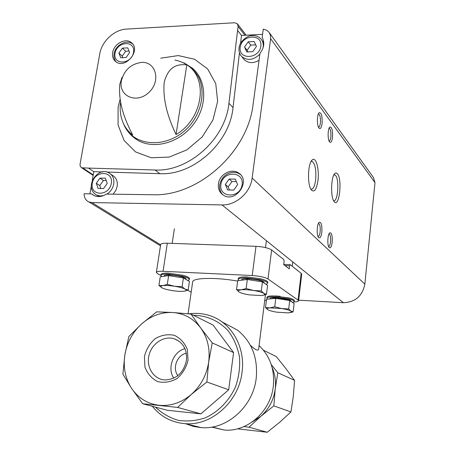 <?xml version="1.0" encoding="UTF-8"?>
<svg xmlns="http://www.w3.org/2000/svg" width="455" height="455" viewBox="0 0 455 455"><rect width="100%" height="100%" fill="white"/><g stroke="black" fill="none" stroke-linecap="round" stroke-linejoin="round"><path stroke-width="0.68" d="M94.663 195.843L91.54 193.875L94.185 195.639C98.115 197.277 102.17 196.759 106.351 194.086L152.579 194.746C197.874 196.782 247.861 152.34 253.134 104.144L259.998 53.309C264.167 47.826 264.878 42.537 262.143 37.435L263.269 29.137L266.71 30.235L269.047 32.282L270.515 35.496L270.623 38.692L374.994 182.637L373.424 177.501L269.582 33.067M270.623 38.692L252.138 178.047C250.529 192.596 235.969 205.518 221.989 204.926L91.899 202.577L88.822 201.918C85.711 200.376 84.141 197.663 84.101 193.773L91.54 193.875M298.668 300.186L343.4 302.712C355.304 302.177 362.453 295.989 364.853 284.147L374.994 182.637M262.563 34.324L241.503 35.439L237.584 30.411L238.141 26.509L237.351 23.757L234.655 22.756L126.484 29.092C114.376 29.564 101.789 41.257 99.776 53.815L79.972 164.687L80.393 166.536L81.655 167.764L88.509 168.094L93.815 171.671L92.274 180.459M91.21 186.55L89.931 193.853M218.417 183.814C219.401 174.305 231.68 167.77 238.738 173.088C251.319 180.88 235.684 203.442 223.411 195.184C219.555 192.601 217.888 188.814 218.417 183.814M122.02 77.287L119.83 84.107C117.902 104.377 126.342 122.577 132.701 135.05C128.555 131.87 125.387 127.849 123.208 122.992C120.421 116.599 119.557 109.632 120.615 102.085M176.034 134.538C202.964 119.005 208.771 78.203 186.817 64.815L176.034 134.538C170.062 121.707 162.435 103.063 164.17 82.52C168.691 64.678 179.145 64.2 186.817 64.815M337.411 173.736L336.217 172.928L334.982 173.355C331.035 175.994 330.353 197.146 334.084 201.463C339.14 208.97 342.621 179.435 337.411 173.736M317.977 180.419C319.444 169.118 315.918 156.224 312.204 159.944C307.813 163.055 307.159 184.957 311.317 189.906C314.342 192.795 316.566 189.633 317.977 180.419M332.508 137.444C332.815 130.306 331.911 126.848 329.79 127.076C327.714 128.566 327.543 139.611 329.562 141.892C330.904 143.154 331.888 141.67 332.508 137.444M321.844 232.215C322.191 225.276 321.304 221.977 319.177 222.307C316.964 223.763 316.435 234.877 318.466 237.362C319.979 238.795 321.105 237.078 321.844 232.215M332.178 242.327C332.514 235.713 331.706 232.539 329.744 232.806C327.64 234.149 327.099 245.08 329.028 247.412C330.432 248.726 331.485 247.031 332.178 242.327M322.083 123.544C322.402 116.036 321.406 112.43 319.103 112.721C316.925 114.341 316.805 125.591 318.938 128.02C320.377 129.391 321.429 127.9 322.083 123.544M112.669 52.558C113.858 43.805 125.62 37.515 131.37 42.628C141.442 49.908 125.398 69.581 115.832 61.692C113.141 59.537 112.084 56.488 112.669 52.558M239.461 52.825L233.023 107.636C229.792 142.91 193.096 175.693 159.83 173.673L155.036 170.005L88.509 168.094M155.036 170.005C188.569 171.996 225.629 138.843 228.933 103.251L237.584 30.411M318.477 127.224C319.382 127.133 320.013 125.739 320.371 123.043C320.695 118.033 320.087 114.973 318.551 113.869L318.375 113.858M328.601 246.587C329.517 246.405 330.165 244.853 330.546 241.929C330.853 237.493 330.37 234.814 329.101 233.898L328.993 233.881M318.039 236.549C319.035 236.441 319.734 234.854 320.144 231.8C320.468 227.181 319.95 224.389 318.58 223.422L318.403 223.405M329.107 141.084C329.938 140.931 330.523 139.56 330.859 136.972C331.166 132.166 330.609 129.243 329.192 128.202L329.192 128.202M310.822 189.098L311.157 189.217C313.296 189.234 314.792 186.095 315.656 179.799C316.344 169.675 315.122 163.51 311.988 161.303L311.084 161.423M333.566 200.604L333.708 200.644C337.906 202.185 339.527 179.566 335.534 175.391L333.947 174.731M241.503 35.439L240.587 43.214M159.83 173.673L106.618 172.064M102.637 171.939L93.815 171.671M261.909 40.267L263.781 42.719M259.06 60.299C253.407 63.518 248.515 63.359 244.369 59.815L243.22 58.399M113.119 194.183L115.758 190.526L117.168 186.328C117.805 181.221 116.201 177.541 112.357 175.289L110.77 174.191M98.343 196.139L98.923 196.583M256.444 46.438L254.152 41.513L248.202 41.809L244.534 47.013L246.798 51.95L252.758 51.671L256.444 46.438M255.716 44.874L250.768 45.119L248.202 41.809M250.768 45.119L247.122 50.289L244.534 47.013M247.122 50.289L247.861 51.898M238.738 173.088L240.541 174.663M235.286 179.105L229.161 179.06L225.35 184.485L227.648 189.98L233.785 190.054L237.618 184.599L235.286 179.105M236.333 181.568L231.953 181.534L229.161 179.06M231.953 181.534L228.171 186.92L225.35 184.485M228.171 186.92L229.462 190.002M103.603 188.529L98.115 188.461L96.278 183.268L99.901 178.144L105.378 178.184L107.243 183.371L103.603 188.529M106.214 180.51L103.399 180.487L99.901 178.144M103.399 180.487L99.799 185.577L96.278 183.268M99.799 185.577L100.834 188.495M127.747 47.866L122.412 48.133L118.914 53.064L120.746 57.751L126.092 57.506L129.607 52.553L127.747 47.866M129.015 51.062L125.643 51.227L122.412 48.133M125.643 51.227L122.173 56.13L118.914 53.064M122.173 56.13L122.77 57.66M283.744 264.406L290.25 264.679L301.182 273.33L301.705 274.155L298.594 300.846C298.435 301.523 296.899 301.892 293.976 301.966M290.25 264.679L289.579 265.817L289.215 268.877L283.715 264.605L284.096 261.506L283.778 259.555L271.629 249.943C268.473 247.975 263.257 246.764 255.994 246.32L167.338 243.209C163.186 243.118 160.962 243.573 160.655 244.58L156.361 272.403C156.651 271.516 158.88 271.152 163.049 271.305L252.218 275.52C259.532 276.037 264.793 277.192 268.001 278.983L298.059 300.107L298.594 300.846M191.191 292.127L187.727 290.222M161.701 276.6L160.825 275.451L157.538 273.637L156.361 272.403M211.785 427.097L224.161 430.026C247.23 432.307 270.805 411.394 273.318 386.119C274.814 369.602 270.065 356.094 259.077 345.59M250.426 345.368C255.511 350.009 258.252 351.232 258.645 349.03L265.453 294.681M186.266 423.935L193.625 426.454L201.372 427.637C227.005 429.929 253.281 406.366 256.228 378.082C258.025 357.795 251.82 341.836 237.624 330.205L221.915 321.822M152.328 406.287C160.825 416.774 171.785 422.57 185.208 423.673C211.632 426.016 238.881 401.526 242.049 372.207C245.626 346.693 231.049 322.168 209.681 315.599C202.924 313.421 195.974 312.841 188.836 313.853M271.248 364.557L277.812 372.73L275.218 388.979C276.083 381.341 275.036 374.152 272.09 367.412M275.218 388.979L273.847 405.866L260.778 416.348C268.916 409.108 273.734 399.985 275.218 388.979M252.28 421.927L260.778 416.348L249.033 427.205L243.994 426.591M193.449 315.281C206.82 315.417 219.31 321.02 228.524 331.217C233.961 338.753 237.624 347.353 239.495 357.01C240.206 366.969 238.915 376.808 235.633 386.528C229.365 400.571 218.554 411.735 205.404 417.775C196.367 420.807 187.341 421.666 178.32 420.363C169.641 417.809 162.02 413.396 155.451 407.111M273.847 405.866L290.921 411.957L293.31 396.322L294.561 380.357L285.962 368.686L276.356 356.646L263.445 350.202M277.812 372.73L294.561 380.357M237.459 428.826L267.244 432.25L279.649 422.303L290.921 411.957M249.033 427.205L267.244 432.25M191.049 314.081L213.122 325.092L233.586 352.602L228.7 389.764L200.9 413.862L167.389 410.274L142.677 403.727L177.632 407.418L191.31 394.434L206.866 381.978L208.686 361.981L212.229 342.882L200.666 327.936L191.049 314.081L172.826 312.511L156.696 311.846L141.778 323.772L128.856 336.49L124.869 354.866L122.878 374.129L131.683 388.507L142.677 403.727M228.7 389.764L206.866 381.978M233.586 352.602L212.229 342.882M200.9 413.862L177.632 407.418M200.666 327.936C193.483 318.557 184.201 313.415 172.826 312.511C161.44 311.988 151.088 315.742 141.778 323.772C132.667 332.07 127.03 342.433 124.869 354.866C123.038 367.356 125.307 378.571 131.683 388.507C138.383 398.233 147.505 403.83 159.051 405.297C170.71 406.326 181.465 402.703 191.31 394.434C200.911 385.795 206.701 374.977 208.686 361.981C210.25 348.985 207.577 337.633 200.666 327.936M188.029 360.224L187.346 349.497C184.667 342.905 180.328 338.184 174.333 335.324C167.832 333.97 161.502 335.045 155.343 338.543C149.877 343.303 146.237 349.298 144.423 356.527L144.946 367.117C147.46 373.72 151.691 378.537 157.64 381.574C164.181 383.093 170.608 382.103 176.927 378.6C182.54 373.748 186.237 367.623 188.029 360.224M188.063 313.779L192.653 281.986C192.323 277.721 215.568 277.095 237.658 281.093M266.385 300.493L264.736 300.397M274.957 295.926L280.195 296.324M184.94 348.672C173.253 351.482 166.854 368.249 173.787 378.162M186.323 353.239C177.137 354.9 172.058 368.26 177.865 375.614M186.436 360.485C187.267 349.616 183.206 342.382 174.248 338.776C163.971 335.42 151.691 343.536 148.978 355.361C146.055 367.145 153.631 379.265 164.653 379.942C176.233 379.51 183.49 373.02 186.436 360.485M285.029 265.623L289.579 265.817M244.995 278.79L248.987 278.403L257.325 279.478L261.181 280.889M238.824 280.525L238.147 279.484C238.448 278.38 241.076 277.851 246.024 277.891L260.26 279.717C265.094 280.94 267.557 282.123 267.642 283.272L266.067 284.364M238.147 279.484L238.278 278.494C238.596 277.374 241.281 276.839 246.343 276.896L260.197 278.676C265.151 279.905 267.671 281.11 267.767 282.288L267.642 283.272M267.58 285.399L262.455 281.89L247.327 279.484L237.715 280.661L236.526 289.619L241.207 289.824L246.144 288.55L253.64 290.489L261.306 290.944L263.815 293.384L266.465 294.334L267.58 285.399M241.582 280.183L241.616 279.95C241.298 276.993 265.037 280.041 264.162 282.845L264.139 283.044M261.306 290.944L262.455 281.89M246.144 288.55L247.327 279.484M239.171 292.042L238.994 291.922C237.595 290.887 238.329 290.188 241.207 289.824C244.5 289.511 248.64 289.733 253.64 290.489C258.571 291.302 261.961 292.269 263.815 293.384C264.867 294.101 264.838 294.675 263.718 295.113L261.488 295.551L249.277 294.874C244.477 294.089 241.11 293.145 239.171 292.042L236.526 289.619M266.465 294.334L262.717 295.38M272.983 297.621L275.997 297.217L285.501 298.383L288.413 299.532M267.591 299.123L266.863 298.173C267.045 297.354 268.968 296.905 272.613 296.831L288.834 298.827C292.4 299.788 294.197 300.692 294.231 301.546L292.605 302.518M266.863 298.173L266.977 297.257C267.17 296.421 269.127 295.966 272.852 295.898L288.823 297.866C292.463 298.838 294.305 299.76 294.339 300.624L294.231 301.546M294.112 303.548L289.716 300.539L275.77 298.349L266.545 299.225L265.504 307.563L270.008 307.853L274.735 306.778L281.651 308.558L288.715 308.962L290.859 311.106L293.134 311.868L294.112 303.548M270.043 298.889L270.082 298.582C269.747 296.046 291.769 298.753 291.007 301.164L290.978 301.403M288.715 308.962L289.716 300.539M274.735 306.778L275.77 298.349M267.773 309.696L267.631 309.605C266.437 308.712 267.227 308.132 270.008 307.853L281.651 308.558C286.189 309.298 289.261 310.145 290.859 311.106L291.427 311.664L291.24 312.238L288.379 312.898L276.93 312.193C272.505 311.476 269.451 310.646 267.773 309.696L265.504 307.563M293.134 311.868L290.028 312.682M167.389 274.945L170.915 274.61L179.879 275.912L183.24 277.26M189.354 279.575L189.496 278.625C189.456 277.601 187.295 276.498 183.018 275.303L168.026 273.137C163.601 273.063 161.252 273.518 160.973 274.496L160.825 275.451C161.093 274.49 163.396 274.041 167.724 274.098L183.024 276.31C187.21 277.487 189.32 278.574 189.354 279.575L187.909 280.536M189.428 281.406L183.399 277.959L168.623 275.628L160.251 276.805L158.92 285.467L162.975 285.638L167.298 284.386L174.606 286.258L182.108 286.707L185.06 289.096L188.171 290.045L189.428 281.406M164.141 276.259L164.192 275.952C163.942 273.182 186.897 276.509 185.998 279.108L185.953 279.421M182.108 286.707L183.399 277.959M167.298 284.386L168.623 275.628M161.997 287.839L161.366 287.463C160.183 286.57 160.723 285.962 162.975 285.638C165.865 285.325 169.738 285.53 174.606 286.258C179.435 287.054 182.921 287.998 185.06 289.096C186.431 289.875 186.539 290.483 185.39 290.921L183.803 291.245C180.902 291.53 177.086 291.319 172.365 290.614C167.662 289.852 164.21 288.925 161.997 287.839L158.92 285.467M188.171 290.045L184.679 291.109M91.899 202.577L160.615 244.807M238.141 26.509L244.892 35.257M121.349 80.905C124.204 70.093 130.909 63.928 141.459 62.415C156.184 61.362 161.201 81.547 148.631 92.666C136.415 104.189 118.346 96.102 121.349 80.905M174.965 60.049C185.896 62.392 193.972 68.472 199.188 78.288C204.824 91.745 201.957 109.354 191.657 123.288C172.621 148.484 135.118 149.018 124.295 125.557L122.827 122.116M83.032 168.077L93.247 174.902M221.989 204.926L343.4 302.712M252.138 178.047L364.853 284.147M160.757 58.183L178.286 55.573L194.621 59.281L207.702 69.001L215.761 83.646L217.632 101.414L212.934 120.006L202.225 136.915L186.937 149.843L169.158 157.089L151.276 157.771L135.618 151.942L124.113 140.498L118.067 125.006L118.09 107.414L120.114 99.241M183.905 62.756L192.511 68.273C207.008 80.41 207.605 106.22 193.193 124.664C178.969 143.24 153.227 149.945 137.126 139.878L131.421 135.414M233.023 107.636L228.933 103.251M240.206 47.223C241.861 34.449 262.632 33.312 260.834 46.228C259.151 59.207 238.232 60.071 240.206 47.223M259.89 54.128C253.594 60.145 247.554 60.97 241.764 56.608C239.518 54.213 238.608 51.273 239.04 47.781C239.887 40.194 249.095 35.189 251.325 35.683C255.209 35.234 258.394 36.303 260.88 38.885C263.047 41.399 263.746 44.471 262.99 48.111M244.369 59.815L240.701 55.322M220.891 184.446C222.677 170.676 244.068 170.722 242.14 184.645C240.314 198.63 218.775 198.272 220.891 184.446M106.959 194.097C110.633 191.674 112.891 188.313 113.744 184.008C114.387 178.872 112.777 175.169 108.921 172.911C98.001 165.802 83.128 187.636 96.767 195.138L100.032 195.957L103.558 195.593M94.919 193.989L99.042 196.583M111.282 183.411C113.562 170.255 94.435 170.215 92.291 183.234C89.857 196.304 109.098 196.628 111.282 183.411M115.03 53.252C117.02 41.126 135.67 40.103 133.542 52.359C131.512 64.667 112.749 65.446 115.03 53.252M268.001 278.983L271.629 249.943M298.059 300.107L301.182 273.33M163.049 271.305L167.338 243.209M252.218 275.52L255.994 246.32M250.557 278.881L255.784 279.558M272.431 298.668C273.307 297.251 286.041 298.571 288.311 300.317M276.629 297.598L284.875 298.622M171.922 275.048L178.872 276.066M88.822 201.918L160.467 245.78M237.692 24.195L246.149 35.194M131.478 135.465L137.126 139.878C131.501 136.295 127.229 131.523 124.295 125.557L123.208 122.992M81.655 167.764L93.156 175.431M318.83 113.033L319.103 112.721M329.465 233.091L329.744 232.806M318.875 222.626L319.177 222.307M329.534 127.36L329.79 127.076M311.43 161.309L311.988 161.303M311.607 160.609L312.204 159.944M334.095 174.697L334.539 174.697M334.488 173.884L334.982 173.355M240.115 174.35C233.893 169.795 222.279 172.94 219.714 184.787C219.236 188.78 220.3 192.135 222.91 194.859M131.37 42.628L132.49 43.731M132.695 43.987C126.57 38.999 115.297 45.125 114.12 53.679C113.608 56.858 114.256 59.582 116.065 61.863M224.161 430.026L212.257 427.012M201.372 427.637L185.208 423.673M179.116 341.261L174.248 338.776M248.987 278.403L246.024 277.891M257.325 279.478L260.26 279.717M265.504 247.583L266.38 240.678M263.718 295.113L264.486 294.971M275.997 297.217L272.613 296.831M285.501 298.383L288.834 298.827M292.258 266.266L292.775 261.938M290.796 312.471L291.797 312.278M170.915 274.61L167.724 274.098M179.879 275.912L183.024 276.31M172.166 243.38L174.373 228.78M185.39 290.921L185.85 290.842"/></g></svg>
